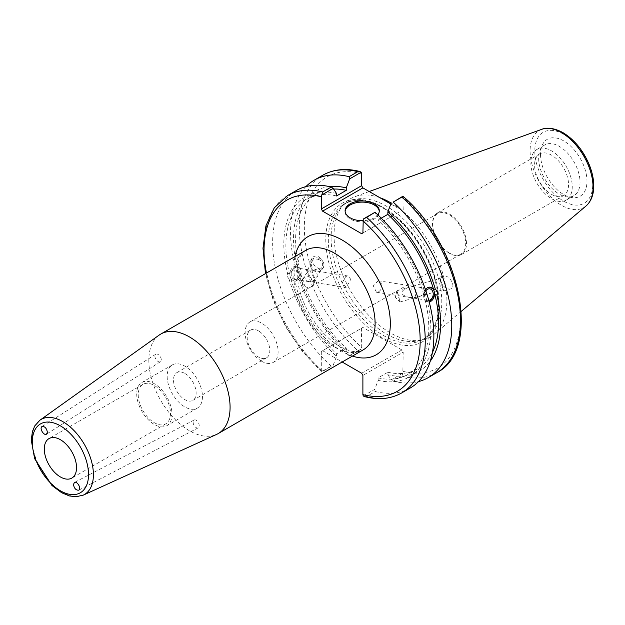 <?xml version="1.0" encoding="UTF-8"?>
<svg xmlns="http://www.w3.org/2000/svg" width="625" height="625" viewBox="0 0 625 625"><rect width="100%" height="100%" fill="white"/><g stroke="black" fill="none" stroke-linecap="round" stroke-linejoin="round"><path stroke-width="0.47" stroke-dasharray="3.12 2.34" d="M161.289 359.734A4.414 2.547 -122.4 0 0 159.211 355.328A4.414 2.547 -122.4 0 0 155.727 354.25A4.414 2.547 -122.4 0 0 155.945 359.344A4.414 2.547 -122.4 0 0 160.461 361.703A4.414 2.547 -122.4 0 0 161.289 359.734M193.125 422.086A4.414 2.547 -117.6 0 0 194.898 426.555A4.414 2.547 -117.6 0 0 198.211 427.844A4.414 2.547 -117.6 0 0 198.43 422.75A4.414 2.547 -117.6 0 0 194.133 420.016A4.414 2.547 -117.6 0 0 193.125 422.086M159.172 335.094A57.445 33.164 -120 0 0 148.828 360.391A57.445 33.164 -120 0 0 172.867 417.086A57.445 33.164 -120 0 0 216.531 434.438M287.641 195.523A114 65.82 -120 0 0 322.625 371.07L321.672 371.961L321.305 370.594L321.305 351.43L362.883 327.422L321.305 351.43M322.578 350.695L342.172 362.008M258.508 330.906A16.008 9.242 -120 0 0 250.5 330.109A16.008 9.242 -120 0 0 248.047 342.938A16.008 9.242 -120 0 0 258.508 357.047A16.008 9.242 -120 0 0 266.508 357.836A16.008 9.242 -120 0 0 268.961 345.008A16.008 9.242 -120 0 0 258.508 330.906M184.82 373.445A16.008 9.242 60 0 1 195.281 387.555A16.008 9.242 60 0 1 192.828 400.383A16.008 9.242 60 0 1 176.812 391.141A16.008 9.242 60 0 1 176.812 372.656A16.008 9.242 60 0 1 184.82 373.445M261.617 361.234A23.336 13.477 60 0 1 246.375 340.664A23.336 13.477 60 0 1 249.953 321.969A23.336 13.477 60 0 1 273.289 335.438A23.336 13.477 60 0 1 273.289 362.391A23.336 13.477 60 0 1 261.617 361.234M449.203 252.938A23.336 13.477 -120 0 0 460.867 254.094A23.336 13.477 -120 0 0 460.867 227.141A23.336 13.477 -120 0 0 437.531 213.664A23.336 13.477 -120 0 0 433.953 232.367A23.336 13.477 -120 0 0 449.203 252.938M350.805 279.297L347.953 275.984L345.773 276.469L342.383 282.578L346.148 287.477L350.805 279.297M381.82 284.172C382.273 287.492 381.203 290.016 378.625 291.742L376.445 292.234L373.328 285.859L378.25 280.742L381.82 284.172M138.234 394.797A22.797 13.164 -120 0 0 148.188 417.742A22.797 13.164 -120 0 0 165.75 423.852A22.797 13.164 -120 0 0 165.758 397.523A22.797 13.164 -120 0 0 142.953 384.359A22.797 13.164 -120 0 0 138.234 394.797M136.711 393.922A24.953 14.406 -120 0 0 147.602 419.031A24.953 14.406 -120 0 0 166.828 425.719A24.953 14.406 -120 0 0 166.828 396.906A24.953 14.406 -120 0 0 141.875 382.492A24.953 14.406 -120 0 0 136.711 393.922M167.172 376.328A24.953 14.406 -120 0 0 178.07 401.445A24.953 14.406 -120 0 0 197.297 408.125A24.953 14.406 -120 0 0 197.297 379.312A24.953 14.406 -120 0 0 172.344 364.906A24.953 14.406 -120 0 0 167.172 376.328M317.211 274.023L316.75 277.758L312.484 281.359L313.984 282.43L314.547 282.141C314.883 280.109 313.75 276.961 311.141 272.695L309.672 270.805L313.453 270.578L315.719 271.68L317.211 274.023M312.484 281.359L307.766 272.539L307.609 270.016L308.172 269.734L309.672 270.805L305.406 274.398C304.055 278.156 305.297 280.578 309.141 281.664L312.484 281.359M299.633 271.258A5.82 4.305 -81.1 0 1 298.773 277.055A5.82 4.305 -81.1 0 1 294.617 279.383A5.82 4.305 -81.1 0 1 291.266 272.969A5.82 4.305 -81.1 0 1 296.422 267.883A5.82 4.305 -81.1 0 1 299.633 271.258M287.016 276.219L289.023 278.875L290.961 279.18L294.008 281.031L297.055 280.43L298.922 278.727L300.195 276.234L300.68 273.562L298.75 273.258L297.25 267.648L299.188 267.953L296.344 266.133L289.461 273.562L287.531 273.266L287.016 276.219M290.188 276.711A7.539 5.578 -81.1 0 1 291.297 269.203A7.539 5.578 -81.1 0 1 296.688 266.188A7.539 5.578 -81.1 0 1 301.031 274.5A7.539 5.578 -81.1 0 1 294.344 281.086A7.539 5.578 -81.1 0 1 290.188 276.711M308.992 276.969A5.82 5.227 26.7 0 1 313.234 284.758A5.82 5.227 26.7 0 1 305.688 286.812A5.82 5.227 26.7 0 1 302.828 279.531A5.82 5.227 26.7 0 1 308.992 276.969M317.883 259.273A5.82 5.227 26.7 0 1 322.125 267.062A5.82 5.227 26.7 0 1 314.578 269.117A5.82 5.227 26.7 0 1 311.727 261.836A5.82 5.227 26.7 0 1 317.883 259.273M323.742 263.383A7.18 6.445 26.7 0 1 323.344 267.672A7.18 6.445 26.7 0 1 314.031 270.203A7.18 6.445 26.7 0 1 310.508 261.227A7.18 6.445 26.7 0 1 317.539 257.945A7.18 6.445 26.7 0 1 323.742 263.383M323.812 263.242C320.242 256.242 316.422 254.352 312.352 257.547C309.164 263.125 320.984 273.141 323.625 267.102L323.812 263.242M289.023 278.875A103.977 60.031 -120 0 0 336.547 356.344L333.164 365.328L321.672 371.961L302.312 351.406L285.844 327.062L273.281 300.539L265.484 273.609M296.25 190.555A114 65.82 -120 0 0 331.227 366.102L333.164 365.328M336.547 193.477A103.977 60.031 -120 0 0 287.531 273.266M290.961 279.18A101.07 58.352 -120 0 0 336.547 353.867L336.547 356.344M300.68 273.562A101.07 58.352 -120 0 0 346.266 348.25L336.547 353.867M298.75 273.258A103.977 60.031 -120 0 0 346.266 350.727L346.266 348.25M424.859 290.93C424.195 288.984 421.922 287.672 418.031 286.984L411.906 286.859C410.133 291.727 410.648 295.453 413.445 298.047L418.625 296.672C423.148 295.242 425.227 293.328 424.859 290.93M428.773 300.359A5.82 4.305 -81.1 0 1 427.977 300.328A5.82 4.305 -81.1 0 1 424.695 296.688A5.82 4.305 -81.1 0 1 425.867 290.805M409.914 297.453L408.602 297.289C399.766 294.594 399.562 291.359 408.008 287.602L413.188 286.227L415.422 289.445L415.461 295.867L414.727 297.414L409.914 297.453M442.609 288.109L441.922 283.961L440.047 278.445L442.609 288.109M429.234 302.086L428.047 302.078L425.211 300.266L427.141 300.57L425.648 294.953L423.711 294.656L425.437 289.539M430.234 287.164A7.539 5.578 98.9 0 0 430.047 287.133A7.539 5.578 98.9 0 0 424.664 290.156A7.539 5.578 98.9 0 0 423.547 297.656A7.539 5.578 98.9 0 0 427.711 302.031A7.539 5.578 98.9 0 0 429.211 301.992M363.258 395.969L374.75 389.336L378.133 380.352L378.133 377.875L387.852 372.258L387.852 374.734A103.977 60.031 -120 0 0 430.289 361.133M387.852 374.734L391.234 379.812L402.836 373.117L403.195 352.164L362.891 375.438M436.867 372.633A114 65.82 60 0 1 401.883 376.156L393.164 381.188L391.234 379.812M393.164 381.188A114 65.82 -120 0 0 418.492 381.609M387.852 372.258A101.07 58.352 -120 0 0 417.594 368.836A101.07 58.352 -120 0 0 432.438 352.391M378.133 377.875A101.07 58.352 -120 0 0 407.875 374.445A101.07 58.352 -120 0 0 425.211 300.266M378.133 380.352A103.977 60.031 -120 0 0 427.141 300.57M399.508 300.43L396.945 290.766L398.82 296.281L399.508 300.43M440.648 281.742L439.672 277.133L441.984 283.945L443.625 290.945L440.648 281.742M440.992 281.648C443.078 286.797 446.234 289.242 450.461 288.984C456.891 287.508 449.25 274.031 443.18 276.133C441.078 276.906 440.352 278.742 440.992 281.648M449.492 253.328A24.031 13.875 60 0 1 433.797 232.156A24.031 13.875 60 0 1 437.477 212.898A24.031 13.875 60 0 1 461.508 226.773A24.031 13.875 60 0 1 461.508 254.523A24.031 13.875 60 0 1 449.492 253.328M551.555 194.406A24.031 13.875 -120 0 0 563.57 195.594A24.031 13.875 -120 0 0 563.57 167.844A24.031 13.875 -120 0 0 539.539 153.977A24.031 13.875 -120 0 0 535.859 173.227A24.031 13.875 -120 0 0 551.555 194.406M390.812 204.008L401.93 210.422L361.625 233.695M362.891 232.961L401.93 210.422M403.195 209.687L402.836 196.195M361.625 373.234L401.93 349.969L403.195 352.164M401.93 349.969L362.883 327.422M361.609 328.156L361.25 349.109L349.648 355.805L346.266 350.727M331.094 238.156A78.273 45.188 -120 0 0 360.492 311.578A78.273 45.188 -120 0 0 417.453 340.953A78.273 45.188 -120 0 0 425.578 337.898A78.273 45.188 -120 0 0 425.578 247.516A78.273 45.188 -120 0 0 347.305 202.328A78.273 45.188 -120 0 0 340.594 207.836A78.273 45.188 -120 0 0 331.094 238.156M364.758 396.672L366.656 396.5A114 65.82 -120 0 0 401.641 392.969M374.75 389.336L375.266 391.531L366.656 396.5M361.25 349.109L357.852 350.734A114 65.82 60 0 1 322.867 175.18M305.906 186.609A114 65.82 -120 0 0 349.133 355.766L357.852 350.734M349.648 355.805L349.133 355.766M401.883 376.156L402.836 373.117M540.508 154.336A32.852 18.969 -120 0 0 572.031 197.594A32.852 18.969 -120 0 0 580.172 158.266A32.852 18.969 -120 0 0 542.039 145.648A32.852 18.969 -120 0 0 540.508 154.336M379.812 197.656A79.797 46.07 -120 0 0 354.891 196.672A79.797 46.07 -120 0 0 343.727 204.297A79.797 46.07 -120 0 0 334.039 235.211A79.797 46.07 -120 0 0 364.008 310.062A79.797 46.07 -120 0 0 422.086 340.008A79.797 46.07 -120 0 0 434.266 334.148A79.797 46.07 -120 0 0 441.563 269.648A79.797 46.07 -120 0 0 391.18 203.047M381.25 218.164L378.133 219.969L378.133 217.492L374.75 212.414M322.625 371.07L331.227 366.102M375.266 391.531A114 65.82 -120 0 0 410.242 388M345.133 211.406A17.102 9.875 0 0 0 345.102 211.992A17.102 9.875 0 0 0 362.195 221.859A17.102 9.875 0 0 0 379.297 211.992A17.102 9.875 0 0 0 379.266 211.406M377.828 214.82A17.102 9.875 180 0 1 362.898 220.68M423.711 294.656A101.07 58.352 -120 0 0 378.133 219.969M336.547 195.953A101.07 58.352 -120 0 0 306.805 199.383A101.07 58.352 -120 0 0 289.461 273.562M333.602 189.062A101.07 58.352 -120 0 0 316.523 193.773A101.07 58.352 -120 0 0 299.188 267.953M425.648 294.953A103.977 60.031 -120 0 0 378.133 217.492M530.867 162.836A29.266 16.898 -120 0 0 543.641 192.289A29.266 16.898 -120 0 0 566.188 200.125A29.266 16.898 -120 0 0 566.188 166.336A29.266 16.898 -120 0 0 536.922 149.445A29.266 16.898 -120 0 0 530.867 162.836M538.656 158.344A29.266 16.898 -120 0 0 566.727 196.867A29.266 16.898 -120 0 0 573.977 195.633A29.266 16.898 -120 0 0 573.977 161.844A29.266 16.898 -120 0 0 544.711 144.945A29.266 16.898 -120 0 0 540.016 150.602A29.266 16.898 -120 0 0 538.656 158.344M329.539 186.625A103.977 60.031 -120 0 0 297.25 267.648M39.914 420.203A43.344 25.023 -120 0 0 32.109 439.297A43.344 25.023 -120 0 0 50.242 482.07A43.344 25.023 -120 0 0 83.188 495.164M334.484 347.016A57.445 33.164 60 0 1 293.859 276.656A57.445 33.164 60 0 1 305.758 250.359C303.648 251.484 299.109 254.805 297.367 266.414L298.102 283.711C301.188 299.656 308.289 314.578 319.414 328.484C325.992 336.398 332.812 342.398 339.867 346.484C347.492 350.617 353.672 352.281 358.391 351.461L363.211 349.859A57.445 33.164 60 0 1 334.484 347.016M294.984 256.578A68.219 39.383 -120 0 0 342.102 351.414A68.219 39.383 -120 0 0 352.43 356.086M321.305 370.594A110.406 63.742 60 0 1 266.234 273.18M383.672 207.797A78.273 45.188 -120 0 0 344.539 203.922A78.273 45.188 -120 0 0 328.328 239.758A78.273 45.188 -120 0 0 362.492 318.523A78.273 45.188 -120 0 0 422.813 339.492A78.273 45.188 -120 0 0 434.805 276.773A78.273 45.188 -120 0 0 383.672 207.797M382.406 207.07A80.07 46.227 60 0 1 431.438 333.438A80.07 46.227 60 0 1 333.375 276.82A80.07 46.227 60 0 1 382.406 207.07M361.609 173.547A110.406 63.742 -120 0 0 304.336 227.367A110.406 63.742 -120 0 0 361.609 347.328M403.195 371.336A110.406 63.742 -120 0 0 460.477 317.516A110.406 63.742 -120 0 0 403.195 197.555M586 206.016A44.508 25.695 60 0 1 551.039 197.172A44.508 25.695 60 0 1 530.094 150.828A44.508 25.695 60 0 1 541.727 129.336M563.742 134.305A40.953 23.648 -120 0 0 538.664 169.992A40.953 23.648 -120 0 0 588.82 198.953A40.953 23.648 -120 0 0 563.742 134.305M155.727 354.25L42 426.562M160.461 361.703L46.523 434.148M194.133 420.016L74.422 482.469M198.211 427.844L78.727 490.18M250.5 330.109L176.812 372.656M266.508 357.836L192.828 400.383M273.289 362.391L460.867 254.094M249.953 321.969L437.531 213.664M142.953 384.359L49.016 438.594M165.75 423.852L71.82 478.086M172.344 364.906L141.875 382.492M197.297 408.125L166.828 425.719M347.953 275.977L313.016 270.492M346.148 287.477L313.984 282.43M308.172 269.734L296.422 267.883M309.141 281.664L294.617 279.383M313.234 284.758L314.547 282.141M302.828 279.531L305.406 274.398M316.75 277.758L322.125 267.062M307.609 270.016L311.727 261.836M323.344 267.672L323.625 267.102M310.508 261.227L312.352 257.547M413.445 298.047L427.977 300.328M418.031 286.984L429.781 288.836M376.445 292.234L408.602 297.289M378.25 280.734L413.188 286.227M418.625 296.672L443.25 289.633M412.719 286.258L440.047 278.445M417.594 368.836L407.875 374.445M396.93 290.789L395.188 297.32L400.117 301.945M400.148 301.953L413.914 298.023M396.945 290.766L408.008 287.602M443.625 290.945L450.461 288.984M439.672 277.133L443.18 276.133M461.508 254.523L563.57 195.594M437.477 212.898L539.539 153.977M347.305 202.328L344.539 203.922C354.891 198.172 367.641 199.492 382.773 207.891C402.945 220.227 418.68 239.383 429.984 265.375C436.383 281.094 439.172 295.688 438.336 309.164C437.102 323.984 431.922 334.094 422.813 339.492L425.578 337.898M369.188 191.523L354.891 196.672M461.266 311.352L434.266 334.148M379.297 211.992L379.297 210.82M345.102 211.992L345.102 210.82M316.523 193.773L306.805 199.383M544.711 144.945L536.922 149.445M573.977 195.633L566.188 200.125M566.727 196.867L572.031 197.594M540.016 150.602L542.039 145.648M417.453 340.953L422.086 340.008M340.594 207.836L343.727 204.297"/><path stroke-width="0.94" d="M47.383 432.164L46.523 434.148C43.867 436.086 39.125 428.141 42 426.562C44.742 426.234 46.539 428.102 47.383 432.164M73.453 484.523L74.422 482.469C77.219 480.766 81.734 488.852 78.727 490.18C76 490.352 74.234 488.469 73.453 484.523M44.297 449.031A22.797 13.164 -120 0 0 54.25 471.977A22.797 13.164 -120 0 0 71.82 478.086A22.797 13.164 -120 0 0 71.82 451.758A22.797 13.164 -120 0 0 49.016 438.594A22.797 13.164 -120 0 0 44.297 449.031M83.188 495.164L216.531 434.438A57.445 33.164 -120 0 0 218.18 433.594A57.445 33.164 -120 0 0 218.18 367.258A57.445 33.164 -120 0 0 160.727 334.094A57.445 33.164 -120 0 0 159.172 335.094L39.914 420.203L34.789 425.883L32.414 431.555L31.25 440.109L34.633 458.672L51.945 485.484L61.68 492.75L69.461 495.945L75.828 496.766L83.188 495.164A43.344 25.023 -120 0 0 91.391 460.891A43.344 25.023 -120 0 0 62.758 421.594A43.344 25.023 -120 0 0 39.914 420.203M342.172 362.008L361.625 373.234L362.891 375.438L362.891 394.609L363.258 395.969L364.758 396.672C378.68 400.188 390.969 398.953 401.641 392.969A114 65.82 -120 0 0 366.656 217.414L363.258 219.039L362.891 232.961L361.625 233.695L322.578 211.148L362.883 187.883L361.609 185.68L321.305 208.953L322.578 211.148M321.305 208.953L321.305 196.812L322.625 191.992A114 65.82 -120 0 0 287.641 195.523L274.273 207.812L265.93 225.836L262.984 248.242L265.484 273.609M321.672 195.031L333.164 188.398L331.227 187.023A114 65.82 -120 0 0 296.25 190.555L287.641 195.523M333.164 188.398L336.547 193.477L336.547 195.953L346.266 190.344L346.266 187.867L349.648 178.883L361.25 172.188L361.609 185.68M425.867 290.805A5.82 4.305 -81.1 0 1 429.781 288.836A5.82 4.305 -81.1 0 1 432.992 292.203A5.82 4.305 -81.1 0 1 428.773 300.359M425.437 289.539L427.344 287.789L429.555 287.133L433.437 289.039L435.367 289.344C437.508 291.023 438.008 292.891 436.867 294.953L434.938 294.648L429.234 302.086M429.211 301.992A7.539 5.578 98.9 0 0 434.492 294.57A7.539 5.578 98.9 0 0 430.234 287.164M430.289 361.133A103.977 60.031 -120 0 0 436.867 294.953M418.492 381.609A114 65.82 -120 0 0 428.148 377.664A114 65.82 -120 0 0 393.164 202.109L401.883 197.078A114 65.82 60 0 1 436.867 372.633L428.148 377.664M436.867 372.633C482.5 349.75 460.211 244.609 402.922 196.227L393.164 202.109M391.234 202.891L387.852 211.875L387.852 214.352L381.25 218.164M435.367 289.344A103.977 60.031 -120 0 0 387.852 211.875M432.438 352.391A101.07 58.352 -120 0 0 434.938 294.648M362.883 187.883L390.812 204.008M359.75 171.477C345.828 167.961 333.539 169.203 322.867 175.18A114 65.82 60 0 1 357.852 171.656L359.75 171.484L361.25 172.188M357.852 171.656L349.133 176.688L349.648 178.883M349.133 176.688A114 65.82 -120 0 0 314.156 180.219A114 65.82 -120 0 0 305.906 186.609M402.836 196.195L401.883 197.078M391.18 203.047A79.797 46.07 -120 0 0 379.812 197.656M366.656 217.414L374.75 212.414L363.258 219.039M331.227 187.023L322.625 191.992M401.641 392.969L410.242 388A114 65.82 -120 0 0 375.266 212.445M379.266 211.406A17.102 9.875 0 0 0 374.289 205.008A17.102 9.875 0 0 0 356.125 202.766A17.102 9.875 0 0 0 345.133 211.406M362.898 220.68A17.102 9.875 180 0 1 345.102 210.82A17.102 9.875 180 0 1 355.656 201.695A17.102 9.875 180 0 1 374.289 203.836A17.102 9.875 180 0 1 379.297 210.82A17.102 9.875 180 0 1 377.828 214.82M433.437 289.039A101.07 58.352 -120 0 0 387.852 214.352M346.266 190.344A101.07 58.352 -120 0 0 333.602 189.062M346.266 187.867A103.977 60.031 -120 0 0 329.539 186.625M60.414 425.867A39.766 22.961 60 0 1 84.766 488.633A39.766 22.961 60 0 1 36.062 460.516A39.766 22.961 60 0 1 60.414 425.867M352.43 356.086A68.219 39.383 -120 0 0 390.211 319.484A68.219 39.383 -120 0 0 345.57 242.156A68.219 39.383 -120 0 0 294.984 256.578M160.727 334.094L305.758 250.359A57.445 33.164 60 0 1 363.211 283.523A57.445 33.164 60 0 1 363.211 349.859L218.18 433.594M362.891 220.828A110.406 63.742 60 0 1 420.172 340.781A110.406 63.742 60 0 1 362.891 394.609M266.234 273.18A110.406 63.742 60 0 1 321.305 196.812M561.57 132.664A44.508 25.695 60 0 1 589.984 169.789A44.508 25.695 60 0 1 586 206.016C591.055 201.484 593.641 194.984 593.75 186.508C593.805 179.586 592.312 172.344 589.273 164.773C583.188 150.383 574.422 139.68 563 132.664C551.625 126.523 544.469 128.141 541.727 129.336A44.508 25.695 60 0 1 561.57 132.664M322.867 175.18L314.156 180.219M541.727 129.336L369.188 191.523M586 206.016L461.266 311.352"/></g></svg>
